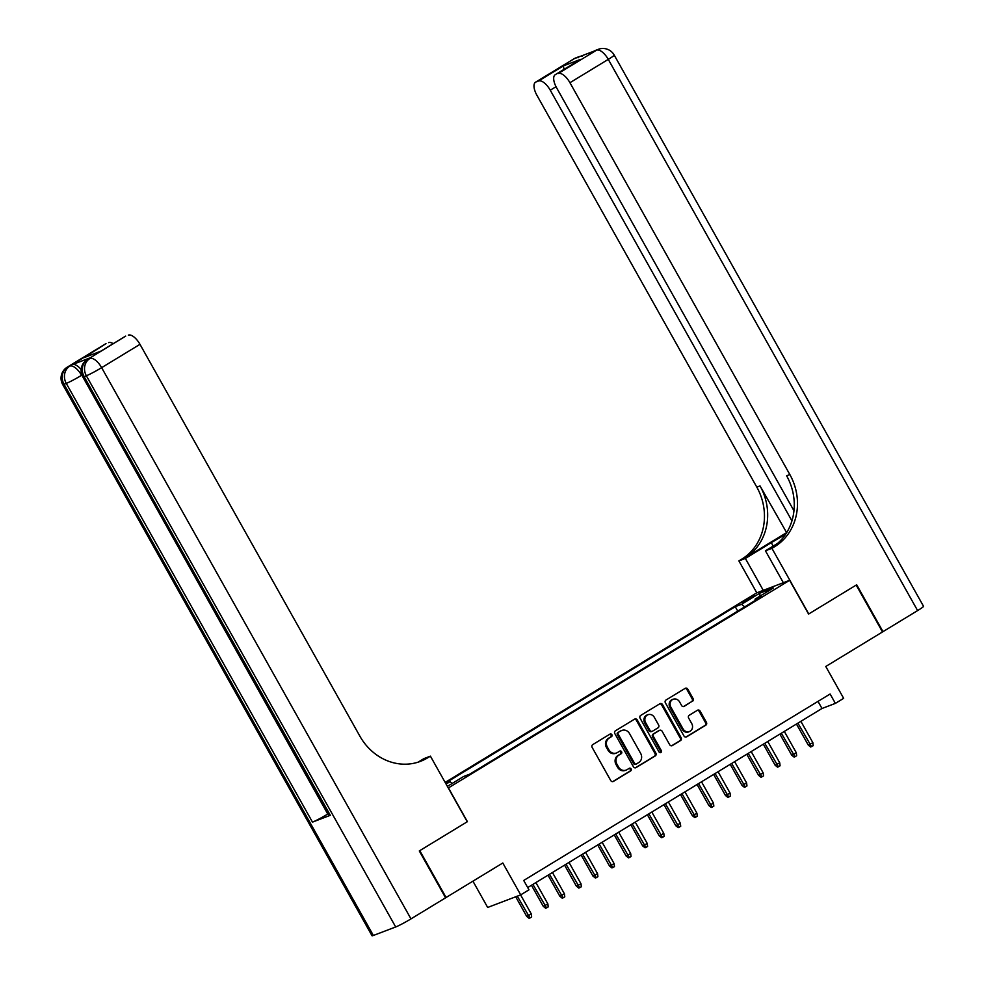 <?xml version="1.0" encoding="UTF-8"?>
<svg xmlns="http://www.w3.org/2000/svg" width="985" height="985" viewBox="0 0 985 985"><rect width="100%" height="100%" fill="white"/><g stroke="black" fill="none" stroke-linecap="round" stroke-linejoin="round"><path stroke-width="1.48" d="M611.882 734.687A1.477 1.33 69.1 0 0 610.023 734.084L592.748 744.598A2.118 1.896 69.1 0 0 592.157 747.43L610.749 780.551A2.118 1.896 69.1 0 0 613.396 781.4L630.671 770.898A1.477 1.33 69.1 0 0 629.23 768.312L626.989 769.679A6.772 6.07 69.1 0 1 626.103 770.11A6.772 6.07 69.1 0 1 618.481 766.958L616.942 764.188A6.772 6.07 69.1 0 1 618.839 755.138L621.067 753.784A1.477 1.33 69.1 0 0 619.824 751.099A1.477 1.33 69.1 0 0 619.627 751.198L617.386 752.565A6.772 6.07 69.1 0 1 616.499 752.996A6.772 6.07 69.1 0 1 608.878 749.844L607.339 747.073A6.772 6.07 69.1 0 1 609.235 738.024L611.463 736.657A1.477 1.33 69.1 0 0 611.882 734.687M616.499 752.996L615.6 753.34A6.772 6.07 69.1 0 1 607.991 750.176L606.44 747.418A6.772 6.07 69.1 0 1 608.336 738.368L610.577 737.002A1.477 1.33 69.1 0 0 609.752 734.256M612.67 781.647L629.784 771.23A1.477 1.33 69.1 0 0 628.959 768.485M626.103 770.11L625.204 770.455A6.772 6.07 69.1 0 1 617.595 767.29L616.044 764.532A6.772 6.07 69.1 0 1 617.94 755.483L620.181 754.116A1.477 1.33 69.1 0 0 619.356 751.37M745.596 600.099L742.444 602.389L754.473 595.642L745.596 600.099M692.443 701.332A2.118 1.896 69.1 0 0 693.046 698.5L687.825 689.204A2.118 1.896 69.1 0 0 685.166 688.355L665.983 700.027A2.118 1.896 69.1 0 0 665.392 702.859L683.984 735.992A2.118 1.896 69.1 0 0 686.643 736.842L705.826 725.169A2.118 1.896 69.1 0 0 706.417 722.337L700.113 711.108A2.118 1.896 69.1 0 0 697.454 710.259L689.241 715.258A2.118 1.896 69.1 0 0 688.65 718.09L691.778 723.655A5.664 5.073 69.1 0 1 683.085 728.949L670.847 707.132A5.664 5.073 69.1 0 1 679.539 701.837L681.583 705.482A2.118 1.896 69.1 0 0 684.243 706.331L691.556 701.677A2.118 1.896 69.1 0 0 692.147 698.845L686.927 689.549A2.118 1.896 69.1 0 0 685.006 688.453M448.458 787.914L467.395 821.662L419.782 850.646L446.082 897.507L502.806 862.995L520.696 894.872L528.982 889.824L523.712 880.455L830.121 694.006L835.379 703.388L843.653 698.34L825.775 666.476L882.498 631.951L856.199 585.078L808.574 614.061L789.638 580.313L448.273 787.988M637.27 719.973A2.118 1.896 69.1 0 0 634.611 719.124L615.428 730.796A2.118 1.896 69.1 0 0 614.837 733.628L633.417 766.749A2.118 1.896 69.1 0 0 636.076 767.598L655.259 755.926A2.118 1.896 69.1 0 0 655.85 753.106L637.27 719.973L636.372 720.318A2.118 1.896 69.1 0 0 634.451 719.222M640.706 715.418L659.888 703.746A2.118 1.896 69.1 0 1 662.548 704.595L681.14 737.716A2.118 1.896 69.1 0 1 680.537 740.548L672.336 745.546A2.118 1.896 69.1 0 1 669.677 744.697L662.129 731.264A2.118 1.896 69.1 0 0 659.482 730.402L654.028 733.726A2.118 1.896 69.1 0 0 653.437 736.546L661.292 750.533A1.477 1.33 69.1 0 1 659.014 751.924L640.115 718.25A2.118 1.896 69.1 0 1 640.706 715.418M445.146 782.422L756.615 592.896L789.638 580.313M445.663 783.334L450.01 781.671L452.213 783.42M737.74 611.106L735.253 606.686L445.479 783.013M735.253 606.686L741.508 604.298L759.718 593.216L773.287 588.045L755.064 599.126L761.319 596.75L469.82 774.124L463.578 776.512L447.375 786.375M446.082 784.072L450.01 781.671M472.935 881.181L487.673 907.456L520.696 894.872M527.701 887.559L821.995 708.486L835.379 703.388M818.006 701.382L821.995 708.486M755.064 599.126L755.163 600.493M744.722 606.846L741.508 604.298M759.718 593.216L760.051 596.097M635.35 767.844L654.372 756.271A2.118 1.896 69.1 0 0 654.963 753.439L636.372 720.318M618.654 732.286A1.477 1.33 69.1 0 0 618.248 734.268L634.562 763.338A1.477 1.33 69.1 0 0 636.421 763.941L638.785 762.501A6.772 6.07 69.1 0 0 640.681 753.451L629.526 733.579A6.772 6.07 69.1 0 0 621.904 730.414A6.772 6.07 69.1 0 0 621.018 730.845L617.767 732.631A1.477 1.33 69.1 0 0 617.349 734.601L618.248 734.268M635.534 764.274A1.477 1.33 69.1 0 1 633.663 763.683L617.349 734.601M621.904 730.414L621.018 730.747A6.772 6.07 69.1 0 0 620.119 731.19L621.018 730.845M617.767 732.631L620.119 731.19M671.598 745.78L679.65 740.892A2.118 1.896 69.1 0 0 680.241 738.061L661.649 704.928A2.118 1.896 69.1 0 0 659.728 703.844M659.162 730.525A2.118 1.896 69.1 0 0 658.583 730.747L653.141 734.059A2.118 1.896 69.1 0 0 652.55 736.891L660.393 750.878L661.292 750.533M660.196 752.688A1.477 1.33 69.1 0 0 660.393 750.878M654.311 717.314A5.664 5.073 69.1 0 0 645.618 722.608L649.928 730.291A2.118 1.896 69.1 0 0 652.587 731.141L658.029 727.829A2.118 1.896 69.1 0 0 658.62 724.997L654.311 717.314M647.945 714.679L647.059 715.011A5.664 5.073 69.1 0 0 644.719 722.953L645.618 722.608M652.304 731.276L651.417 731.621A2.118 1.896 69.1 0 1 649.029 730.636L644.719 722.953M683.504 706.565L691.556 701.677M673.174 699.202L672.287 699.535A5.664 5.073 69.1 0 0 669.948 707.476L670.847 707.132M689.438 731.584L688.552 731.929A5.664 5.073 69.1 0 1 682.186 729.282L669.948 707.476M685.905 737.075L704.928 725.502A2.118 1.896 69.1 0 0 705.519 722.67L699.227 711.453A2.118 1.896 69.1 0 0 697.294 710.357M531.309 913.994L531.654 916.973L529.992 917.983L529.105 918.328L526.716 916.419L531.309 913.994L520.597 894.909M529.992 917.983L517.297 896.165M526.716 916.419L515.697 896.781M90.226 357.789L87.751 359.303A12.928 5.651 -121.3 0 0 87.333 359.5L89.82 357.986A12.928 5.651 58.7 0 1 90.226 357.789L72.385 364.585A12.928 5.651 58.7 0 1 81.164 369.572M419.29 850.942L467.235 821.761L430.408 756.148L427.588 757.859A53.892 48.314 -110.9 0 1 420.472 761.343A53.892 48.314 -110.9 0 1 359.882 736.177L139.981 344.331L101.64 367.664L410.979 918.882L445.589 897.815L419.29 850.942M430.408 756.148L423.932 758.61L418.071 762.181M101.073 351.054L83.799 357.74L106.011 343.617L72.385 364.585M108.633 342.62A12.928 5.651 58.7 0 1 113.177 343.679M328.017 813.881L327.771 814.041A12.928 0.936 150.7 0 1 312.479 822.118L66.266 383.399L64.037 384.248A12.928 11.598 69.1 0 1 67.669 366.949A12.928 5.651 -121.3 0 0 67.251 367.159L105.592 343.827A12.928 5.651 58.7 0 1 106.011 343.617M410.979 918.882A12.928 0.936 150.7 0 1 395.687 926.971L373.364 935.467A12.928 0.936 150.7 0 1 372.035 935.75L62.695 384.532A12.928 0.936 -29.3 0 0 64.037 384.248L373.364 935.467M312.479 822.118L330.32 815.321A12.928 0.936 150.7 0 1 328.978 815.605L82.777 376.886A12.928 0.936 -29.3 0 0 84.119 376.602L330.32 815.321M83.799 357.74L101.036 351.079L125.28 336.328A12.928 5.651 58.7 0 1 125.686 336.119L100.839 351.239M395.687 926.971L86.348 375.753L84.119 376.602A12.928 11.598 69.1 0 1 87.751 359.303L125.686 336.119M128.321 335.122A12.928 5.651 58.7 0 1 139.981 344.331M427.588 757.859L424.375 759.078A53.892 48.314 -110.9 0 1 418.859 761.922M573.886 58.866A12.928 12.928 0 0 1 576.003 57.819A12.928 11.598 69.1 0 0 574.304 58.657L535.963 81.989A12.928 5.651 -121.3 0 0 535.544 82.198L573.886 58.866A12.928 5.651 58.7 0 1 574.304 58.657L596.615 50.161A12.928 5.651 58.7 0 1 608.274 59.371L569.933 82.703A12.928 5.651 -121.3 0 0 558.273 73.493L596.615 50.161A12.928 11.598 -110.9 0 1 598.314 49.324A12.928 12.928 0 0 1 614.209 55.086A12.928 0.936 -29.3 0 1 608.274 59.371L917.614 610.589L882.991 631.656L856.691 584.782L808.747 613.95L771.92 548.337L774.739 546.626A53.892 48.314 69.1 0 0 789.835 474.548L569.933 82.703M785.365 534.621A24.256 1.761 -29.3 0 0 771.292 542.673L745.362 558.446L738.898 560.921L741.717 559.197A53.892 48.314 69.1 0 0 756.812 487.132L536.911 95.286A12.928 5.651 -121.3 0 1 535.544 82.198M783.346 582.701L765.443 550.8L777.547 543.437M765.443 550.8L771.92 548.337M786.325 532.787L744.931 557.978A53.892 48.314 69.1 0 0 760.026 485.913L786.646 532.663M563.962 69.381L563.432 65.872L580.485 59.383L558.273 73.493M555.638 74.491A12.928 5.651 -121.3 0 0 555.232 74.7A12.928 5.651 -121.3 0 0 556.599 87.788L793.959 510.772M614.209 55.086L923.536 606.304A12.928 0.936 150.7 0 1 917.614 610.589M763.276 590.36L745.362 558.446M756.8 592.822L738.898 560.921M791.928 520.856L550.258 90.201A12.928 5.651 -121.3 0 0 538.586 80.992L563.432 65.872M535.963 81.989L538.586 80.992M774.739 546.626L771.526 547.845A53.892 48.314 69.1 0 0 786.621 475.78L789.835 474.548M580.485 59.383L555.232 74.7M547.869 903.922L548.214 906.902L546.564 907.899L545.665 908.244L543.277 906.348L547.869 903.922L535.889 882.572M546.564 907.899L532.91 884.395M543.277 906.348L531.457 885.281M564.43 893.838L564.774 896.818L563.125 897.827L562.226 898.172L559.837 896.264L564.43 893.838L552.45 872.501M563.125 897.827L549.47 874.311M559.837 896.264L548.017 875.197M580.99 883.767L581.335 886.746L579.685 887.744L578.786 888.088L576.397 886.192L580.99 883.767L569.01 862.417M579.685 887.744L566.03 864.239M576.397 886.192L564.577 865.125M597.55 873.683L597.907 876.662L596.245 877.672L595.359 878.004L592.97 876.108L597.55 873.683L585.582 852.345M596.245 877.672L582.591 854.155M592.97 876.108L581.138 855.042M614.111 863.611L614.468 866.578L612.805 867.588L611.919 867.933L609.53 866.037L614.111 863.611L602.143 842.261M612.805 867.588L599.163 844.083M609.53 866.037L597.698 844.97M630.683 853.527L631.028 856.507L629.366 857.516L628.479 857.849L626.091 855.953L630.683 853.527L618.703 832.19M629.366 857.516L615.723 834M626.091 855.953L614.271 834.886M647.243 843.455L647.588 846.423L645.926 847.432L645.04 847.777L642.651 845.881L647.243 843.455L635.263 822.106M645.926 847.432L632.284 823.928M642.651 845.881L630.831 824.802M663.804 833.372L664.149 836.351L662.499 837.361L661.6 837.693L659.211 835.797L663.804 833.372L651.824 812.034M662.499 837.361L648.844 813.844M659.211 835.797L647.391 814.73M680.364 823.3L680.709 826.267L679.059 827.277L678.16 827.622L675.772 825.725L680.364 823.3L668.384 801.95M679.059 827.277L665.404 803.772M675.772 825.725L663.952 804.646M696.924 813.216L697.269 816.196L695.619 817.205L694.721 817.538L692.344 815.642L696.924 813.216L684.944 791.878M695.619 817.205L681.965 793.688M692.344 815.642L680.512 794.575M713.485 803.144L713.842 806.112L712.18 807.121L711.293 807.466L708.904 805.57L713.485 803.144L701.517 781.794M712.18 807.121L698.525 783.617M708.904 805.57L697.072 784.491M730.045 793.06L730.402 796.04L728.74 797.05L727.853 797.382L725.465 795.486L730.045 793.06L718.077 771.723M728.74 797.05L715.098 773.533M725.465 795.486L713.633 774.419M746.618 782.976L746.962 785.956L745.3 786.966L744.414 787.311L742.025 785.414L746.618 782.976L734.638 761.639M745.3 786.966L731.658 763.449M742.025 785.414L730.205 764.335M763.178 772.905L763.523 775.884L761.861 776.894L760.974 777.227L758.585 775.33L763.178 772.905L751.198 751.567M761.861 776.894L748.218 753.377M758.585 775.33L746.765 754.264M779.738 762.821L780.083 765.801L778.433 766.81L777.534 767.155L775.146 765.246L779.738 762.821L767.758 741.483M778.433 766.81L764.779 743.293M775.146 765.246L763.326 744.18M796.299 752.749L796.643 755.729L794.993 756.726L794.095 757.071L791.706 755.175L796.299 752.749L784.319 731.412M794.993 756.726L781.339 733.222M791.706 755.175L779.886 734.108M812.859 742.665L813.204 745.645L811.554 746.655L810.655 746.999L808.279 745.091L812.859 742.665L800.879 721.328M811.554 746.655L797.899 723.138M808.279 745.091L796.446 724.024M608.336 738.368L609.235 738.024M606.44 747.418L607.339 747.073M607.991 750.176L608.878 749.844M620.181 754.116L621.067 753.784M617.94 755.483L618.839 755.138M616.044 764.532L616.942 764.188M617.595 767.29L618.481 766.958M629.784 771.23L630.671 770.898M610.577 737.002L611.463 736.657M654.963 753.439L655.85 753.106M654.372 756.271L655.259 755.926M633.663 763.683L634.562 763.338M661.649 704.928L662.548 704.595M680.241 738.061L681.14 737.716M679.65 740.892L680.537 740.548M658.583 730.747L659.482 730.402M653.141 734.059L654.028 733.726M652.55 736.891L653.437 736.546M649.029 730.636L649.928 730.291M682.186 729.282L683.085 728.949M699.227 711.453L700.113 711.108M705.519 722.67L706.417 722.337M704.928 725.502L705.826 725.169M686.927 689.549L687.825 689.204M692.147 698.845L693.046 698.5M81.94 375.076L327.771 814.041M81.57 375.31A12.928 5.651 -121.3 0 0 69.898 366.1A12.928 11.598 -110.9 0 0 66.266 383.399A12.928 0.936 -29.3 0 0 81.57 375.31M101.64 367.664A12.928 5.651 -121.3 0 0 89.98 358.454A12.928 11.598 -110.9 0 0 86.348 375.753A12.928 0.936 -29.3 0 0 101.64 367.664M744.931 557.978L741.717 559.197M760.026 485.913L756.812 487.132M556.02 86.692L550.258 90.201M593.967 51.208A12.928 5.651 58.7 0 1 594.386 51.011A12.928 11.598 69.1 0 1 596.085 50.173A12.928 12.928 0 0 0 593.967 51.208L591.677 52.599M582.418 56.133A12.928 12.928 0 0 0 578.244 56.97A12.928 11.598 -110.9 0 0 576.533 57.807A12.928 5.651 58.7 0 1 578.318 57.696M773.2 546.084L771.292 542.673M635.337 764.372L636.224 764.04M658.866 730.611L659.753 730.267M67.251 367.159A12.928 12.928 0 0 0 62.695 384.532M87.333 359.5A12.928 12.928 0 0 0 82.777 376.886M596.085 50.173L598.314 49.324M576.003 57.819L578.244 56.97"/></g></svg>
